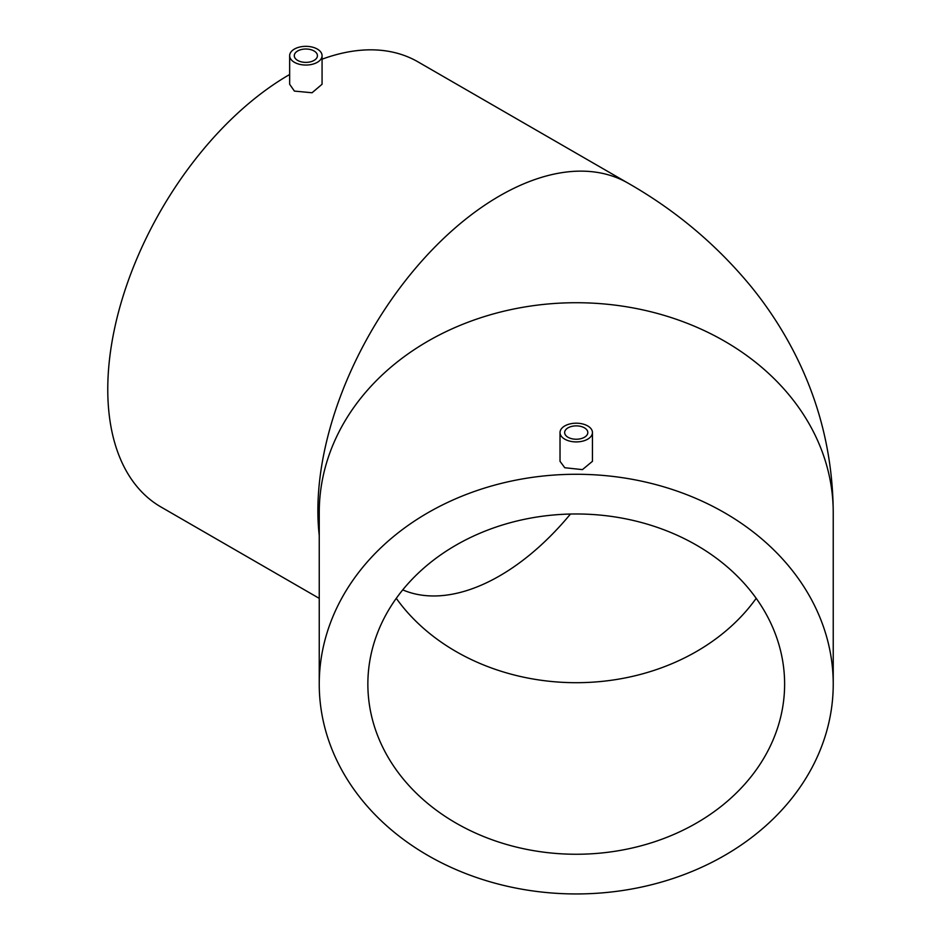 <?xml version="1.0" encoding="UTF-8"?>
<svg xmlns="http://www.w3.org/2000/svg" width="941" height="941" viewBox="0 0 941 941"><rect width="100%" height="100%" fill="white"/><g stroke="black" fill="none" stroke-linecap="round" stroke-linejoin="round"><path stroke-width="1.41" d="M568.046 437.283A11.574 6.681 180 0 1 564.659 432.554A11.574 6.681 180 0 1 571.81 426.379A11.574 6.681 180 0 1 584.42 427.826A11.574 6.681 180 0 1 587.819 432.554A11.574 6.681 180 0 1 580.668 438.729A11.574 6.681 180 0 1 568.046 437.283M587.702 425.932A16.209 9.351 180 0 1 592.442 432.554A16.209 9.351 180 0 1 582.444 441.2A16.209 9.351 180 0 1 564.776 439.165A16.209 9.351 180 0 1 560.024 432.554A16.209 9.351 180 0 1 570.034 423.909A16.209 9.351 180 0 1 587.702 425.932M560.024 432.554L560.024 461.325L564.776 467.736L582.432 469.618L592.442 461.325L592.442 432.554M297.674 60.424A11.574 6.681 180 0 1 294.286 55.695A11.574 6.681 180 0 1 301.438 49.52A11.574 6.681 180 0 1 314.047 50.967A11.574 6.681 180 0 1 317.435 55.695A11.574 6.681 180 0 1 310.295 61.871A11.574 6.681 180 0 1 297.674 60.424M317.317 49.073A16.209 9.351 180 0 1 322.069 55.695A16.209 9.351 180 0 1 312.059 64.341A16.209 9.351 180 0 1 294.404 62.306A16.209 9.351 180 0 1 289.652 55.695A16.209 9.351 180 0 1 299.661 47.05A16.209 9.351 180 0 1 317.317 49.073M289.652 55.695L289.652 84.255L294.404 91.089L312.059 92.759L322.069 84.255L322.069 55.695M784.618 684.119A208.373 170.133 0 0 1 576.233 854.252A208.373 170.133 0 0 1 367.86 684.119A208.373 170.133 0 0 1 576.233 513.974A208.373 170.133 0 0 1 784.618 684.119M833.232 684.119L833.232 512.551A256.999 209.831 180 0 0 576.233 302.72A256.999 209.831 180 0 0 319.246 512.551L319.246 684.119A256.999 209.831 180 0 0 576.233 893.95A256.999 209.831 180 0 0 833.232 684.119A256.999 209.831 180 0 0 576.233 474.276A256.999 209.831 180 0 0 319.246 684.119M833.232 512.551C832.867 454.585 819.258 400.09 792.416 349.052C780.818 327.092 767.233 306.484 751.647 287.24C717.136 245.178 675.956 210.49 628.106 183.177L417.992 61.871A256.999 148.372 120 0 0 322.069 59.189M289.652 74.504A256.999 148.372 120 0 0 107.768 389.351A256.999 148.372 120 0 0 160.993 506.999L319.246 598.37M628.106 183.177A256.999 148.372 120 0 0 430.061 252.035A256.999 148.372 120 0 0 317.882 510.669A256.999 148.372 120 0 0 319.246 535.464M756.188 598.335A208.373 170.133 0 0 1 396.279 598.335M570.446 514.045A208.373 120.307 -60 0 1 402.748 589.878"/></g></svg>
